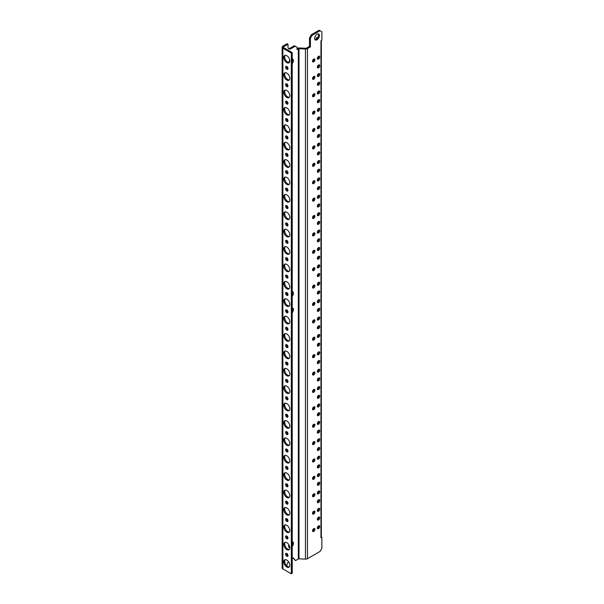 <?xml version="1.0" encoding="UTF-8"?>
<svg xmlns="http://www.w3.org/2000/svg" width="604" height="604" viewBox="0 0 604 604"><rect width="100%" height="100%" fill="white"/><g stroke="black" fill="none" stroke-linecap="round" stroke-linejoin="round"><path stroke-width="0.91" d="M320.06 30.721L319.154 30.2L311.324 34.722L309.512 37.856L310.418 38.377L312.223 35.243L320.06 30.721L321.864 31.763L321.864 40.257L320.958 40.778L320.958 536.654L321.864 537.183L320.958 537.703A1.276 0.74 0 0 0 321.336 537.183L321.336 40.566M292.864 557.907A4.689 2.703 -60 0 1 292.902 557.953L295.515 560.595L298.331 558.972A0.853 0.491 180 0 1 299.003 558.828L305.458 559.13A2.559 1.472 0 0 0 307.466 558.7L320.06 551.437L321.864 548.304L321.864 537.183M291.317 573.8L291.317 53.084L282.883 48.214A2.559 1.472 180 0 1 282.136 47.172L282.136 567.888A2.559 1.472 0 0 0 282.883 568.93L291.317 573.8L292.223 573.279L292.223 52.563L283.487 47.52A0.853 0.491 0 0 1 283.487 46.825L288.002 44.22L288.002 46.931A4.258 2.461 120 0 0 288.886 48.879A4.258 2.461 120 0 0 291.015 48.667L295.235 46.236L297.04 47.278L297.04 49.581L298.331 48.841A0.853 0.491 0 0 1 299.003 48.697L305.458 49A2.559 1.472 180 0 0 307.466 48.569L310.418 46.87L309.512 46.349L309.512 37.856M310.418 38.377L310.418 46.87M313.733 531.437A1.706 0.982 120 0 0 314.843 529.934A1.706 0.982 120 0 0 314.586 528.568A1.706 0.982 120 0 0 313.733 528.651A1.706 0.982 120 0 0 312.615 530.153A1.706 0.982 120 0 0 312.88 531.52A1.706 0.982 120 0 0 313.733 531.437M318.55 519.953A1.706 0.982 120 0 0 319.667 518.451A1.706 0.982 120 0 0 319.403 517.084A1.706 0.982 120 0 0 318.55 517.175A1.706 0.982 120 0 0 317.44 518.677A1.706 0.982 120 0 0 317.696 520.036A1.706 0.982 120 0 0 318.55 519.953M312.585 165.043A1.706 0.982 120 0 0 312.88 166.289A1.706 0.982 120 0 0 314.359 165.632A1.706 0.982 120 0 0 314.88 163.722A1.706 0.982 120 0 0 314.586 163.337A1.706 0.982 120 0 0 312.585 165.043M317.047 39.766A3.405 1.971 120 0 0 319.274 36.761A3.405 1.971 120 0 0 318.746 34.028A3.405 1.971 120 0 0 317.047 34.201A3.405 1.971 120 0 0 314.82 37.206A3.405 1.971 120 0 0 315.341 39.932A3.405 1.971 120 0 0 317.047 39.766M313.733 61.85A1.706 0.982 120 0 0 314.843 60.355A1.706 0.982 120 0 0 314.586 58.988A1.706 0.982 120 0 0 313.733 59.071A1.706 0.982 120 0 0 312.615 60.574A1.706 0.982 120 0 0 312.88 61.94A1.706 0.982 120 0 0 313.733 61.85M318.55 59.071A1.706 0.982 120 0 0 319.667 57.569A1.706 0.982 120 0 0 319.403 56.202A1.706 0.982 120 0 0 318.55 56.285A1.706 0.982 120 0 0 317.44 57.788A1.706 0.982 120 0 0 317.696 59.154A1.706 0.982 120 0 0 318.55 59.071M318.55 67.769A1.706 0.982 120 0 0 319.667 66.266A1.706 0.982 120 0 0 319.403 64.9A1.706 0.982 120 0 0 318.55 64.983A1.706 0.982 120 0 0 317.44 66.485A1.706 0.982 120 0 0 317.696 67.852A1.706 0.982 120 0 0 318.55 67.769M318.55 76.459A1.706 0.982 120 0 0 319.667 74.964A1.706 0.982 120 0 0 319.403 73.597A1.706 0.982 120 0 0 318.55 73.68A1.706 0.982 120 0 0 317.44 75.183A1.706 0.982 120 0 0 317.696 76.549A1.706 0.982 120 0 0 318.55 76.459M313.733 79.245A1.706 0.982 120 0 0 314.843 77.742A1.706 0.982 120 0 0 314.586 76.376A1.706 0.982 120 0 0 313.733 76.459A1.706 0.982 120 0 0 312.615 77.961A1.706 0.982 120 0 0 312.88 79.328A1.706 0.982 120 0 0 313.733 79.245M318.55 85.156A1.706 0.982 120 0 0 319.667 83.654A1.706 0.982 120 0 0 319.403 82.287A1.706 0.982 120 0 0 318.55 82.378A1.706 0.982 120 0 0 317.44 83.88A1.706 0.982 120 0 0 317.696 85.24A1.706 0.982 120 0 0 318.55 85.156M318.55 93.854A1.706 0.982 120 0 0 319.667 92.352A1.706 0.982 120 0 0 319.403 90.985A1.706 0.982 120 0 0 318.55 91.068A1.706 0.982 120 0 0 317.44 92.571A1.706 0.982 120 0 0 317.696 93.937A1.706 0.982 120 0 0 318.55 93.854M313.733 96.64A1.706 0.982 120 0 0 314.843 95.138A1.706 0.982 120 0 0 314.586 93.771A1.706 0.982 120 0 0 313.733 93.854A1.706 0.982 120 0 0 312.615 95.356A1.706 0.982 120 0 0 312.88 96.723A1.706 0.982 120 0 0 313.733 96.64M318.55 102.552A1.706 0.982 120 0 0 319.667 101.049A1.706 0.982 120 0 0 319.403 99.683A1.706 0.982 120 0 0 318.55 99.766A1.706 0.982 120 0 0 317.44 101.268A1.706 0.982 120 0 0 317.696 102.635A1.706 0.982 120 0 0 318.55 102.552M318.55 111.249A1.706 0.982 120 0 0 319.667 109.747A1.706 0.982 120 0 0 319.403 108.38A1.706 0.982 120 0 0 318.55 108.463A1.706 0.982 120 0 0 317.44 109.966A1.706 0.982 120 0 0 317.696 111.332A1.706 0.982 120 0 0 318.55 111.249M313.733 114.028A1.706 0.982 120 0 0 314.843 112.525A1.706 0.982 120 0 0 314.586 111.159A1.706 0.982 120 0 0 313.733 111.249A1.706 0.982 120 0 0 312.615 112.744A1.706 0.982 120 0 0 312.88 114.111A1.706 0.982 120 0 0 313.733 114.028M318.55 119.939A1.706 0.982 120 0 0 319.667 118.437A1.706 0.982 120 0 0 319.403 117.078A1.706 0.982 120 0 0 318.55 117.161A1.706 0.982 120 0 0 317.44 118.663A1.706 0.982 120 0 0 317.696 120.03A1.706 0.982 120 0 0 318.55 119.939M318.55 128.637A1.706 0.982 120 0 0 319.667 127.134A1.706 0.982 120 0 0 319.403 125.768A1.706 0.982 120 0 0 318.55 125.858A1.706 0.982 120 0 0 317.44 127.353A1.706 0.982 120 0 0 317.696 128.72A1.706 0.982 120 0 0 318.55 128.637M313.733 131.423A1.706 0.982 120 0 0 314.843 129.92A1.706 0.982 120 0 0 314.586 128.554A1.706 0.982 120 0 0 313.733 128.637A1.706 0.982 120 0 0 312.615 130.139A1.706 0.982 120 0 0 312.88 131.506A1.706 0.982 120 0 0 313.733 131.423M318.55 137.334A1.706 0.982 120 0 0 319.667 135.832A1.706 0.982 120 0 0 319.403 134.465A1.706 0.982 120 0 0 318.55 134.549A1.706 0.982 120 0 0 317.44 136.051A1.706 0.982 120 0 0 317.696 137.418A1.706 0.982 120 0 0 318.55 137.334M318.55 146.032A1.706 0.982 120 0 0 319.667 144.53A1.706 0.982 120 0 0 319.403 143.163A1.706 0.982 120 0 0 318.55 143.246A1.706 0.982 120 0 0 317.44 144.749A1.706 0.982 120 0 0 317.696 146.115A1.706 0.982 120 0 0 318.55 146.032M313.733 148.81A1.706 0.982 120 0 0 314.843 147.308A1.706 0.982 120 0 0 314.586 145.949A1.706 0.982 120 0 0 313.733 146.032A1.706 0.982 120 0 0 312.615 147.535A1.706 0.982 120 0 0 312.88 148.894A1.706 0.982 120 0 0 313.733 148.81M318.55 154.722A1.706 0.982 120 0 0 319.667 153.227A1.706 0.982 120 0 0 319.403 151.861A1.706 0.982 120 0 0 318.55 151.944A1.706 0.982 120 0 0 317.44 153.446A1.706 0.982 120 0 0 317.696 154.813A1.706 0.982 120 0 0 318.55 154.722M313.733 514.042A1.706 0.982 120 0 0 314.843 512.539A1.706 0.982 120 0 0 314.586 511.173A1.706 0.982 120 0 0 313.733 511.256A1.706 0.982 120 0 0 312.615 512.758A1.706 0.982 120 0 0 312.88 514.125A1.706 0.982 120 0 0 313.733 514.042M318.55 511.256A1.706 0.982 120 0 0 319.667 509.761A1.706 0.982 120 0 0 319.403 508.394A1.706 0.982 120 0 0 318.55 508.477A1.706 0.982 120 0 0 317.44 509.98A1.706 0.982 120 0 0 317.696 511.346A1.706 0.982 120 0 0 318.55 511.256M318.55 502.566A1.706 0.982 120 0 0 319.667 501.063A1.706 0.982 120 0 0 319.403 499.697A1.706 0.982 120 0 0 318.55 499.78A1.706 0.982 120 0 0 317.44 501.282A1.706 0.982 120 0 0 317.696 502.649A1.706 0.982 120 0 0 318.55 502.566M313.733 496.647A1.706 0.982 120 0 0 314.843 495.152A1.706 0.982 120 0 0 314.586 493.785A1.706 0.982 120 0 0 313.733 493.868A1.706 0.982 120 0 0 312.615 495.371A1.706 0.982 120 0 0 312.88 496.737A1.706 0.982 120 0 0 313.733 496.647M318.55 493.868A1.706 0.982 120 0 0 319.667 492.366A1.706 0.982 120 0 0 319.403 490.999A1.706 0.982 120 0 0 318.55 491.082A1.706 0.982 120 0 0 317.44 492.585A1.706 0.982 120 0 0 317.696 493.951A1.706 0.982 120 0 0 318.55 493.868M318.55 485.171A1.706 0.982 120 0 0 319.667 483.668A1.706 0.982 120 0 0 319.403 482.302A1.706 0.982 120 0 0 318.55 482.392A1.706 0.982 120 0 0 317.44 483.887A1.706 0.982 120 0 0 317.696 485.254A1.706 0.982 120 0 0 318.55 485.171M313.733 479.259A1.706 0.982 120 0 0 314.843 477.756A1.706 0.982 120 0 0 314.586 476.39A1.706 0.982 120 0 0 313.733 476.473A1.706 0.982 120 0 0 312.615 477.975A1.706 0.982 120 0 0 312.88 479.342A1.706 0.982 120 0 0 313.733 479.259M318.55 476.473A1.706 0.982 120 0 0 319.667 474.971A1.706 0.982 120 0 0 319.403 473.611A1.706 0.982 120 0 0 318.55 473.695A1.706 0.982 120 0 0 317.44 475.197A1.706 0.982 120 0 0 317.696 476.564A1.706 0.982 120 0 0 318.55 476.473M318.55 467.783A1.706 0.982 120 0 0 319.667 466.28A1.706 0.982 120 0 0 319.403 464.914A1.706 0.982 120 0 0 318.55 464.997A1.706 0.982 120 0 0 317.44 466.499A1.706 0.982 120 0 0 317.696 467.866A1.706 0.982 120 0 0 318.55 467.783M313.733 461.864A1.706 0.982 120 0 0 314.843 460.361A1.706 0.982 120 0 0 314.586 459.002A1.706 0.982 120 0 0 313.733 459.085A1.706 0.982 120 0 0 312.615 460.588A1.706 0.982 120 0 0 312.88 461.954A1.706 0.982 120 0 0 313.733 461.864M318.55 459.085A1.706 0.982 120 0 0 319.667 457.583A1.706 0.982 120 0 0 319.403 456.216A1.706 0.982 120 0 0 318.55 456.299A1.706 0.982 120 0 0 317.44 457.802A1.706 0.982 120 0 0 317.696 459.168A1.706 0.982 120 0 0 318.55 459.085M318.55 450.388A1.706 0.982 120 0 0 319.667 448.885A1.706 0.982 120 0 0 319.403 447.519A1.706 0.982 120 0 0 318.55 447.602A1.706 0.982 120 0 0 317.44 449.104A1.706 0.982 120 0 0 317.696 450.471A1.706 0.982 120 0 0 318.55 450.388M313.733 444.476A1.706 0.982 120 0 0 314.843 442.974A1.706 0.982 120 0 0 314.586 441.607A1.706 0.982 120 0 0 313.733 441.69A1.706 0.982 120 0 0 312.615 443.193A1.706 0.982 120 0 0 312.88 444.559A1.706 0.982 120 0 0 313.733 444.476M318.55 441.69A1.706 0.982 120 0 0 319.667 440.188A1.706 0.982 120 0 0 319.403 438.821A1.706 0.982 120 0 0 318.55 438.912A1.706 0.982 120 0 0 317.44 440.414A1.706 0.982 120 0 0 317.696 441.773A1.706 0.982 120 0 0 318.55 441.69M318.55 432.993A1.706 0.982 120 0 0 319.667 431.498A1.706 0.982 120 0 0 319.403 430.131A1.706 0.982 120 0 0 318.55 430.214A1.706 0.982 120 0 0 317.44 431.717A1.706 0.982 120 0 0 317.696 433.083A1.706 0.982 120 0 0 318.55 432.993M313.733 427.081A1.706 0.982 120 0 0 314.843 425.578A1.706 0.982 120 0 0 314.586 424.212A1.706 0.982 120 0 0 313.733 424.302A1.706 0.982 120 0 0 312.615 425.805A1.706 0.982 120 0 0 312.88 427.164A1.706 0.982 120 0 0 313.733 427.081M318.55 424.302A1.706 0.982 120 0 0 319.667 422.8A1.706 0.982 120 0 0 319.403 421.433A1.706 0.982 120 0 0 318.55 421.516A1.706 0.982 120 0 0 317.44 423.019A1.706 0.982 120 0 0 317.696 424.386A1.706 0.982 120 0 0 318.55 424.302M318.55 415.605A1.706 0.982 120 0 0 319.667 414.102A1.706 0.982 120 0 0 319.403 412.736A1.706 0.982 120 0 0 318.55 412.819A1.706 0.982 120 0 0 317.44 414.321A1.706 0.982 120 0 0 317.696 415.688A1.706 0.982 120 0 0 318.55 415.605M313.733 409.693A1.706 0.982 120 0 0 314.843 408.191A1.706 0.982 120 0 0 314.586 406.824A1.706 0.982 120 0 0 313.733 406.907A1.706 0.982 120 0 0 312.615 408.41A1.706 0.982 120 0 0 312.88 409.776A1.706 0.982 120 0 0 313.733 409.693M318.55 406.907A1.706 0.982 120 0 0 319.667 405.405A1.706 0.982 120 0 0 319.403 404.038A1.706 0.982 120 0 0 318.55 404.129A1.706 0.982 120 0 0 317.44 405.624A1.706 0.982 120 0 0 317.696 406.99A1.706 0.982 120 0 0 318.55 406.907M318.55 398.21A1.706 0.982 120 0 0 319.667 396.707A1.706 0.982 120 0 0 319.403 395.348A1.706 0.982 120 0 0 318.55 395.431A1.706 0.982 120 0 0 317.44 396.934A1.706 0.982 120 0 0 317.696 398.293A1.706 0.982 120 0 0 318.55 398.21M313.733 392.298A1.706 0.982 120 0 0 314.843 390.796A1.706 0.982 120 0 0 314.586 389.429A1.706 0.982 120 0 0 313.733 389.52A1.706 0.982 120 0 0 312.615 391.014A1.706 0.982 120 0 0 312.88 392.381A1.706 0.982 120 0 0 313.733 392.298M318.55 389.52A1.706 0.982 120 0 0 319.667 388.017A1.706 0.982 120 0 0 319.403 386.651A1.706 0.982 120 0 0 318.55 386.734A1.706 0.982 120 0 0 317.44 388.236A1.706 0.982 120 0 0 317.696 389.603A1.706 0.982 120 0 0 318.55 389.52M318.55 380.822A1.706 0.982 120 0 0 319.667 379.32A1.706 0.982 120 0 0 319.403 377.953A1.706 0.982 120 0 0 318.55 378.036A1.706 0.982 120 0 0 317.44 379.538A1.706 0.982 120 0 0 317.696 380.905A1.706 0.982 120 0 0 318.55 380.822M313.733 374.91A1.706 0.982 120 0 0 314.843 373.408A1.706 0.982 120 0 0 314.586 372.041A1.706 0.982 120 0 0 313.733 372.124A1.706 0.982 120 0 0 312.615 373.627A1.706 0.982 120 0 0 312.88 374.993A1.706 0.982 120 0 0 313.733 374.91M318.55 372.124A1.706 0.982 120 0 0 319.667 370.622A1.706 0.982 120 0 0 319.403 369.255A1.706 0.982 120 0 0 318.55 369.338A1.706 0.982 120 0 0 317.44 370.841A1.706 0.982 120 0 0 317.696 372.207A1.706 0.982 120 0 0 318.55 372.124M318.55 363.427A1.706 0.982 120 0 0 319.667 361.924A1.706 0.982 120 0 0 319.403 360.558A1.706 0.982 120 0 0 318.55 360.648A1.706 0.982 120 0 0 317.44 362.151A1.706 0.982 120 0 0 317.696 363.51A1.706 0.982 120 0 0 318.55 363.427M313.733 357.515A1.706 0.982 120 0 0 314.843 356.013A1.706 0.982 120 0 0 314.586 354.646A1.706 0.982 120 0 0 313.733 354.729A1.706 0.982 120 0 0 312.615 356.232A1.706 0.982 120 0 0 312.88 357.598A1.706 0.982 120 0 0 313.733 357.515M318.55 354.729A1.706 0.982 120 0 0 319.667 353.234A1.706 0.982 120 0 0 319.403 351.868A1.706 0.982 120 0 0 318.55 351.951A1.706 0.982 120 0 0 317.44 353.453A1.706 0.982 120 0 0 317.696 354.82A1.706 0.982 120 0 0 318.55 354.729M318.55 346.039A1.706 0.982 120 0 0 319.667 344.537A1.706 0.982 120 0 0 319.403 343.17A1.706 0.982 120 0 0 318.55 343.253A1.706 0.982 120 0 0 317.44 344.756A1.706 0.982 120 0 0 317.696 346.122A1.706 0.982 120 0 0 318.55 346.039M313.733 340.12A1.706 0.982 120 0 0 314.843 338.625A1.706 0.982 120 0 0 314.586 337.258A1.706 0.982 120 0 0 313.733 337.342A1.706 0.982 120 0 0 312.615 338.844A1.706 0.982 120 0 0 312.88 340.211A1.706 0.982 120 0 0 313.733 340.12M318.55 337.342A1.706 0.982 120 0 0 319.667 335.839A1.706 0.982 120 0 0 319.403 334.473A1.706 0.982 120 0 0 318.55 334.556A1.706 0.982 120 0 0 317.44 336.058A1.706 0.982 120 0 0 317.696 337.425A1.706 0.982 120 0 0 318.55 337.342M318.55 328.644A1.706 0.982 120 0 0 319.667 327.142A1.706 0.982 120 0 0 319.403 325.775A1.706 0.982 120 0 0 318.55 325.866A1.706 0.982 120 0 0 317.44 327.36A1.706 0.982 120 0 0 317.696 328.727A1.706 0.982 120 0 0 318.55 328.644M313.733 322.732A1.706 0.982 120 0 0 314.843 321.23A1.706 0.982 120 0 0 314.586 319.863A1.706 0.982 120 0 0 313.733 319.946A1.706 0.982 120 0 0 312.615 321.449A1.706 0.982 120 0 0 312.88 322.815A1.706 0.982 120 0 0 313.733 322.732M318.55 319.946A1.706 0.982 120 0 0 319.667 318.444A1.706 0.982 120 0 0 319.403 317.085A1.706 0.982 120 0 0 318.55 317.168A1.706 0.982 120 0 0 317.44 318.67A1.706 0.982 120 0 0 317.696 320.029A1.706 0.982 120 0 0 318.55 319.946M318.55 311.256A1.706 0.982 120 0 0 319.667 309.754A1.706 0.982 120 0 0 319.403 308.387A1.706 0.982 120 0 0 318.55 308.47A1.706 0.982 120 0 0 317.44 309.973A1.706 0.982 120 0 0 317.696 311.339A1.706 0.982 120 0 0 318.55 311.256M313.733 305.337A1.706 0.982 120 0 0 314.843 303.835A1.706 0.982 120 0 0 314.586 302.476A1.706 0.982 120 0 0 313.733 302.559A1.706 0.982 120 0 0 312.615 304.061A1.706 0.982 120 0 0 312.88 305.42A1.706 0.982 120 0 0 313.733 305.337M318.55 302.559A1.706 0.982 120 0 0 319.667 301.056A1.706 0.982 120 0 0 319.403 299.69A1.706 0.982 120 0 0 318.55 299.773A1.706 0.982 120 0 0 317.44 301.275A1.706 0.982 120 0 0 317.696 302.642A1.706 0.982 120 0 0 318.55 302.559M318.55 293.861A1.706 0.982 120 0 0 319.667 292.359A1.706 0.982 120 0 0 319.403 290.992A1.706 0.982 120 0 0 318.55 291.075A1.706 0.982 120 0 0 317.44 292.578A1.706 0.982 120 0 0 317.696 293.944A1.706 0.982 120 0 0 318.55 293.861M313.733 287.949A1.706 0.982 120 0 0 314.843 286.447A1.706 0.982 120 0 0 314.586 285.08A1.706 0.982 120 0 0 313.733 285.163A1.706 0.982 120 0 0 312.615 286.666A1.706 0.982 120 0 0 312.88 288.033A1.706 0.982 120 0 0 313.733 287.949M318.55 285.163A1.706 0.982 120 0 0 319.667 283.661A1.706 0.982 120 0 0 319.403 282.294A1.706 0.982 120 0 0 318.55 282.385A1.706 0.982 120 0 0 317.44 283.88A1.706 0.982 120 0 0 317.696 285.247A1.706 0.982 120 0 0 318.55 285.163M318.55 276.466A1.706 0.982 120 0 0 319.667 274.971A1.706 0.982 120 0 0 319.403 273.604A1.706 0.982 120 0 0 318.55 273.688A1.706 0.982 120 0 0 317.44 275.19A1.706 0.982 120 0 0 317.696 276.557A1.706 0.982 120 0 0 318.55 276.466M313.733 270.554A1.706 0.982 120 0 0 314.843 269.052A1.706 0.982 120 0 0 314.586 267.685A1.706 0.982 120 0 0 313.733 267.776A1.706 0.982 120 0 0 312.615 269.271A1.706 0.982 120 0 0 312.88 270.637A1.706 0.982 120 0 0 313.733 270.554M318.55 267.776A1.706 0.982 120 0 0 319.667 266.273A1.706 0.982 120 0 0 319.403 264.907A1.706 0.982 120 0 0 318.55 264.99A1.706 0.982 120 0 0 317.44 266.492A1.706 0.982 120 0 0 317.696 267.859A1.706 0.982 120 0 0 318.55 267.776M318.55 259.078A1.706 0.982 120 0 0 319.667 257.576A1.706 0.982 120 0 0 319.403 256.209A1.706 0.982 120 0 0 318.55 256.292A1.706 0.982 120 0 0 317.44 257.795A1.706 0.982 120 0 0 317.696 259.161A1.706 0.982 120 0 0 318.55 259.078M313.733 253.167A1.706 0.982 120 0 0 314.843 251.664A1.706 0.982 120 0 0 314.586 250.298A1.706 0.982 120 0 0 313.733 250.381A1.706 0.982 120 0 0 312.615 251.883A1.706 0.982 120 0 0 312.88 253.25A1.706 0.982 120 0 0 313.733 253.167M318.55 250.381A1.706 0.982 120 0 0 319.667 248.878A1.706 0.982 120 0 0 319.403 247.512A1.706 0.982 120 0 0 318.55 247.595A1.706 0.982 120 0 0 317.44 249.097A1.706 0.982 120 0 0 317.696 250.464A1.706 0.982 120 0 0 318.55 250.381M318.55 241.683A1.706 0.982 120 0 0 319.667 240.181A1.706 0.982 120 0 0 319.403 238.822A1.706 0.982 120 0 0 318.55 238.905A1.706 0.982 120 0 0 317.44 240.407A1.706 0.982 120 0 0 317.696 241.766A1.706 0.982 120 0 0 318.55 241.683M313.733 235.771A1.706 0.982 120 0 0 314.843 234.269A1.706 0.982 120 0 0 314.586 232.902A1.706 0.982 120 0 0 313.733 232.985A1.706 0.982 120 0 0 312.615 234.488A1.706 0.982 120 0 0 312.88 235.854A1.706 0.982 120 0 0 313.733 235.771M318.55 232.985A1.706 0.982 120 0 0 319.667 231.491A1.706 0.982 120 0 0 319.403 230.124A1.706 0.982 120 0 0 318.55 230.207A1.706 0.982 120 0 0 317.44 231.709A1.706 0.982 120 0 0 317.696 233.076A1.706 0.982 120 0 0 318.55 232.985M318.55 224.295A1.706 0.982 120 0 0 319.667 222.793A1.706 0.982 120 0 0 319.403 221.426A1.706 0.982 120 0 0 318.55 221.509A1.706 0.982 120 0 0 317.44 223.012A1.706 0.982 120 0 0 317.696 224.378A1.706 0.982 120 0 0 318.55 224.295M313.733 218.384A1.706 0.982 120 0 0 314.843 216.881A1.706 0.982 120 0 0 314.586 215.515A1.706 0.982 120 0 0 313.733 215.598A1.706 0.982 120 0 0 312.615 217.1A1.706 0.982 120 0 0 312.88 218.467A1.706 0.982 120 0 0 313.733 218.384M318.55 215.598A1.706 0.982 120 0 0 319.667 214.095A1.706 0.982 120 0 0 319.403 212.729A1.706 0.982 120 0 0 318.55 212.812A1.706 0.982 120 0 0 317.44 214.314A1.706 0.982 120 0 0 317.696 215.681A1.706 0.982 120 0 0 318.55 215.598M318.55 206.9A1.706 0.982 120 0 0 319.667 205.398A1.706 0.982 120 0 0 319.403 204.031A1.706 0.982 120 0 0 318.55 204.122A1.706 0.982 120 0 0 317.44 205.617A1.706 0.982 120 0 0 317.696 206.983A1.706 0.982 120 0 0 318.55 206.9M313.733 200.989A1.706 0.982 120 0 0 314.843 199.486A1.706 0.982 120 0 0 314.586 198.12A1.706 0.982 120 0 0 313.733 198.203A1.706 0.982 120 0 0 312.615 199.705A1.706 0.982 120 0 0 312.88 201.072A1.706 0.982 120 0 0 313.733 200.989M318.55 198.203A1.706 0.982 120 0 0 319.667 196.7A1.706 0.982 120 0 0 319.403 195.341A1.706 0.982 120 0 0 318.55 195.424A1.706 0.982 120 0 0 317.44 196.927A1.706 0.982 120 0 0 317.696 198.293A1.706 0.982 120 0 0 318.55 198.203M318.55 189.513A1.706 0.982 120 0 0 319.667 188.01A1.706 0.982 120 0 0 319.403 186.644A1.706 0.982 120 0 0 318.55 186.727A1.706 0.982 120 0 0 317.44 188.229A1.706 0.982 120 0 0 317.696 189.596A1.706 0.982 120 0 0 318.55 189.513M313.733 183.593A1.706 0.982 120 0 0 314.843 182.091A1.706 0.982 120 0 0 314.586 180.732A1.706 0.982 120 0 0 313.733 180.815A1.706 0.982 120 0 0 312.615 182.317A1.706 0.982 120 0 0 312.88 183.684A1.706 0.982 120 0 0 313.733 183.593M318.55 180.815A1.706 0.982 120 0 0 319.667 179.312A1.706 0.982 120 0 0 319.403 177.946A1.706 0.982 120 0 0 318.55 178.029A1.706 0.982 120 0 0 317.44 179.531A1.706 0.982 120 0 0 317.696 180.898A1.706 0.982 120 0 0 318.55 180.815M318.55 172.117A1.706 0.982 120 0 0 319.667 170.615A1.706 0.982 120 0 0 319.403 169.248A1.706 0.982 120 0 0 318.55 169.331A1.706 0.982 120 0 0 317.44 170.834A1.706 0.982 120 0 0 317.696 172.2A1.706 0.982 120 0 0 318.55 172.117M317.402 162.257A1.706 0.982 120 0 0 317.696 163.503A1.706 0.982 120 0 0 319.184 162.853A1.706 0.982 120 0 0 319.697 160.936A1.706 0.982 120 0 0 319.403 160.558A1.706 0.982 120 0 0 317.402 162.257M318.55 528.651A1.706 0.982 120 0 0 319.667 527.149A1.706 0.982 120 0 0 319.403 525.782A1.706 0.982 120 0 0 318.55 525.865A1.706 0.982 120 0 0 317.44 527.367A1.706 0.982 120 0 0 317.696 528.734A1.706 0.982 120 0 0 318.55 528.651M318.821 525.744A1.706 0.982 -60 0 1 317.644 528.13A1.706 0.982 -60 0 1 317.379 528.251M297.04 48.539L297.296 48.395A2.559 1.472 180 0 1 299.305 47.965L305.76 48.267A0.853 0.491 0 0 0 306.432 48.124L309.512 46.349M314.005 528.53A1.706 0.982 -60 0 1 312.827 530.908A1.706 0.982 -60 0 1 312.555 531.029M318.821 517.054A1.706 0.982 -60 0 1 317.644 519.432A1.706 0.982 -60 0 1 317.379 519.553M314.005 163.299A1.706 0.982 -60 0 1 312.555 165.806M318.233 33.877A3.405 1.971 -60 0 1 316.141 39.245A3.405 1.971 -60 0 1 314.948 39.57M314.005 58.95A1.706 0.982 -60 0 1 312.827 61.329A1.706 0.982 -60 0 1 312.555 61.449M318.821 56.164A1.706 0.982 -60 0 1 317.644 58.55A1.706 0.982 -60 0 1 317.379 58.671M318.821 64.862A1.706 0.982 -60 0 1 317.644 67.248A1.706 0.982 -60 0 1 317.379 67.369M318.821 73.56A1.706 0.982 -60 0 1 317.644 75.938A1.706 0.982 -60 0 1 317.379 76.059M314.005 76.338A1.706 0.982 -60 0 1 312.827 78.724A1.706 0.982 -60 0 1 312.555 78.845M318.821 82.257A1.706 0.982 -60 0 1 317.644 84.635A1.706 0.982 -60 0 1 317.379 84.756M318.821 90.947A1.706 0.982 -60 0 1 317.644 93.333A1.706 0.982 -60 0 1 317.379 93.454M314.005 93.733A1.706 0.982 -60 0 1 312.827 96.111A1.706 0.982 -60 0 1 312.555 96.232M318.821 99.645A1.706 0.982 -60 0 1 317.644 102.031A1.706 0.982 -60 0 1 317.379 102.152M318.821 108.343A1.706 0.982 -60 0 1 317.644 110.721A1.706 0.982 -60 0 1 317.379 110.842M314.005 111.128A1.706 0.982 -60 0 1 312.827 113.507A1.706 0.982 -60 0 1 312.555 113.627M318.821 117.04A1.706 0.982 -60 0 1 317.644 119.418A1.706 0.982 -60 0 1 317.379 119.539M318.821 125.738A1.706 0.982 -60 0 1 317.644 128.116A1.706 0.982 -60 0 1 317.379 128.237M314.005 128.516A1.706 0.982 -60 0 1 312.827 130.902A1.706 0.982 -60 0 1 312.555 131.023M318.821 134.428A1.706 0.982 -60 0 1 317.644 136.814A1.706 0.982 -60 0 1 317.379 136.934M318.821 143.125A1.706 0.982 -60 0 1 317.644 145.511A1.706 0.982 -60 0 1 317.379 145.632M314.005 145.911A1.706 0.982 -60 0 1 312.827 148.29A1.706 0.982 -60 0 1 312.555 148.41M318.821 151.823A1.706 0.982 -60 0 1 317.644 154.201A1.706 0.982 -60 0 1 317.379 154.322M314.005 511.135A1.706 0.982 -60 0 1 312.827 513.521A1.706 0.982 -60 0 1 312.555 513.642M318.821 508.357A1.706 0.982 -60 0 1 317.644 510.735A1.706 0.982 -60 0 1 317.379 510.856M318.821 499.659A1.706 0.982 -60 0 1 317.644 502.045A1.706 0.982 -60 0 1 317.379 502.166M314.005 493.747A1.706 0.982 -60 0 1 312.827 496.126A1.706 0.982 -60 0 1 312.555 496.246M318.821 490.961A1.706 0.982 -60 0 1 317.644 493.347A1.706 0.982 -60 0 1 317.379 493.468M318.821 482.271A1.706 0.982 -60 0 1 317.644 484.65A1.706 0.982 -60 0 1 317.379 484.77M314.005 476.352A1.706 0.982 -60 0 1 312.827 478.738A1.706 0.982 -60 0 1 312.555 478.859M318.821 473.574A1.706 0.982 -60 0 1 317.644 475.952A1.706 0.982 -60 0 1 317.379 476.073M318.821 464.876A1.706 0.982 -60 0 1 317.644 467.254A1.706 0.982 -60 0 1 317.379 467.375M314.005 458.964A1.706 0.982 -60 0 1 312.827 461.343A1.706 0.982 -60 0 1 312.555 461.464M318.821 456.179A1.706 0.982 -60 0 1 317.644 458.564A1.706 0.982 -60 0 1 317.379 458.685M318.821 447.481A1.706 0.982 -60 0 1 317.644 449.867A1.706 0.982 -60 0 1 317.379 449.988M314.005 441.569A1.706 0.982 -60 0 1 312.827 443.955A1.706 0.982 -60 0 1 312.555 444.076M318.821 438.791A1.706 0.982 -60 0 1 317.644 441.169A1.706 0.982 -60 0 1 317.379 441.29M318.821 430.093A1.706 0.982 -60 0 1 317.644 432.472A1.706 0.982 -60 0 1 317.379 432.592M314.005 424.182A1.706 0.982 -60 0 1 312.827 426.56A1.706 0.982 -60 0 1 312.555 426.681M318.821 421.396A1.706 0.982 -60 0 1 317.644 423.781A1.706 0.982 -60 0 1 317.379 423.902M318.821 412.698A1.706 0.982 -60 0 1 317.644 415.084A1.706 0.982 -60 0 1 317.379 415.205M314.005 406.786A1.706 0.982 -60 0 1 312.827 409.172A1.706 0.982 -60 0 1 312.555 409.293M318.821 404.008A1.706 0.982 -60 0 1 317.644 406.386A1.706 0.982 -60 0 1 317.379 406.507M318.821 395.31A1.706 0.982 -60 0 1 317.644 397.689A1.706 0.982 -60 0 1 317.379 397.809M314.005 389.399A1.706 0.982 -60 0 1 312.827 391.777A1.706 0.982 -60 0 1 312.555 391.898M318.821 386.613A1.706 0.982 -60 0 1 317.644 388.991A1.706 0.982 -60 0 1 317.379 389.112M318.821 377.915A1.706 0.982 -60 0 1 317.644 380.301A1.706 0.982 -60 0 1 317.379 380.422M314.005 372.004A1.706 0.982 -60 0 1 312.827 374.382A1.706 0.982 -60 0 1 312.555 374.503M318.821 369.218A1.706 0.982 -60 0 1 317.644 371.603A1.706 0.982 -60 0 1 317.379 371.724M318.821 360.528A1.706 0.982 -60 0 1 317.644 362.906A1.706 0.982 -60 0 1 317.379 363.027M314.005 354.608A1.706 0.982 -60 0 1 312.827 356.994A1.706 0.982 -60 0 1 312.555 357.115M318.821 351.83A1.706 0.982 -60 0 1 317.644 354.208A1.706 0.982 -60 0 1 317.379 354.329M318.821 343.132A1.706 0.982 -60 0 1 317.644 345.518A1.706 0.982 -60 0 1 317.379 345.639M314.005 337.221A1.706 0.982 -60 0 1 312.827 339.599A1.706 0.982 -60 0 1 312.555 339.72M318.821 334.435A1.706 0.982 -60 0 1 317.644 336.821A1.706 0.982 -60 0 1 317.379 336.941M318.821 325.745A1.706 0.982 -60 0 1 317.644 328.123A1.706 0.982 -60 0 1 317.379 328.244M314.005 319.826A1.706 0.982 -60 0 1 312.827 322.211A1.706 0.982 -60 0 1 312.555 322.332M318.821 317.047A1.706 0.982 -60 0 1 317.644 319.425A1.706 0.982 -60 0 1 317.379 319.546M318.821 308.35A1.706 0.982 -60 0 1 317.644 310.728A1.706 0.982 -60 0 1 317.379 310.849M314.005 302.438A1.706 0.982 -60 0 1 312.827 304.816A1.706 0.982 -60 0 1 312.555 304.937M318.821 299.652A1.706 0.982 -60 0 1 317.644 302.038A1.706 0.982 -60 0 1 317.379 302.159M318.821 290.954A1.706 0.982 -60 0 1 317.644 293.34A1.706 0.982 -60 0 1 317.379 293.461M314.005 285.043A1.706 0.982 -60 0 1 312.827 287.428A1.706 0.982 -60 0 1 312.555 287.549M318.821 282.264A1.706 0.982 -60 0 1 317.644 284.643A1.706 0.982 -60 0 1 317.379 284.763M318.821 273.567A1.706 0.982 -60 0 1 317.644 275.945A1.706 0.982 -60 0 1 317.379 276.066M314.005 267.655A1.706 0.982 -60 0 1 312.827 270.033A1.706 0.982 -60 0 1 312.555 270.154M318.821 264.869A1.706 0.982 -60 0 1 317.644 267.255A1.706 0.982 -60 0 1 317.379 267.368M318.821 256.172A1.706 0.982 -60 0 1 317.644 258.557A1.706 0.982 -60 0 1 317.379 258.678M314.005 250.26A1.706 0.982 -60 0 1 312.827 252.646A1.706 0.982 -60 0 1 312.555 252.759M318.821 247.481A1.706 0.982 -60 0 1 317.644 249.86A1.706 0.982 -60 0 1 317.379 249.981M318.821 238.784A1.706 0.982 -60 0 1 317.644 241.162A1.706 0.982 -60 0 1 317.379 241.283M314.005 232.872A1.706 0.982 -60 0 1 312.827 235.25A1.706 0.982 -60 0 1 312.555 235.371M318.821 230.086A1.706 0.982 -60 0 1 317.644 232.464A1.706 0.982 -60 0 1 317.379 232.585M318.821 221.389A1.706 0.982 -60 0 1 317.644 223.774A1.706 0.982 -60 0 1 317.379 223.895M314.005 215.477A1.706 0.982 -60 0 1 312.827 217.855A1.706 0.982 -60 0 1 312.555 217.976M318.821 212.691A1.706 0.982 -60 0 1 317.644 215.077A1.706 0.982 -60 0 1 317.379 215.198M318.821 204.001A1.706 0.982 -60 0 1 317.644 206.379A1.706 0.982 -60 0 1 317.379 206.5M314.005 198.082A1.706 0.982 -60 0 1 312.827 200.468A1.706 0.982 -60 0 1 312.555 200.588M318.821 195.303A1.706 0.982 -60 0 1 317.644 197.682A1.706 0.982 -60 0 1 317.379 197.802M318.821 186.606A1.706 0.982 -60 0 1 317.644 188.984A1.706 0.982 -60 0 1 317.379 189.105M314.005 180.694A1.706 0.982 -60 0 1 312.827 183.072A1.706 0.982 -60 0 1 312.555 183.193M318.821 177.908A1.706 0.982 -60 0 1 317.644 180.294A1.706 0.982 -60 0 1 317.379 180.415M318.821 169.211A1.706 0.982 -60 0 1 317.644 171.596A1.706 0.982 -60 0 1 317.379 171.717M318.821 160.521A1.706 0.982 -60 0 1 317.379 163.02M288.486 48.539A4.258 2.461 -60 0 0 290.116 48.146L294.329 45.715L295.235 46.236M288.002 44.22L287.104 43.699L282.883 46.13A2.559 1.472 180 0 0 282.136 47.172M292.223 58.875A3.405 1.971 -60 0 1 292.223 61.563M292.223 310.607A3.405 1.971 120 0 0 292.223 307.927M292.223 294.261A3.405 1.971 120 0 0 292.223 291.581M292.223 541.675A3.405 1.971 -60 0 1 292.223 544.355M289.761 547.194A3.405 1.971 -60 0 1 288.923 547.345M292.223 546.469A3.405 1.971 120 0 0 292.721 541.803A3.405 1.971 120 0 0 292.223 541.652M288.848 544.785A3.405 1.971 120 0 0 289.308 547.707A3.405 1.971 120 0 0 289.814 547.866M295.515 560.595L293.808 558.481A4.689 2.703 120 0 0 293.355 558.088A4.689 2.703 120 0 0 292.223 557.892M288.342 561.441A4.689 2.703 120 0 0 288.221 561.705L286.59 565.608M292.223 63.669A3.405 1.971 120 0 0 292.721 59.011A3.405 1.971 120 0 0 292.223 58.852M289.769 60.294A3.405 1.971 120 0 0 288.704 62.514M292.223 312.721A3.405 1.971 120 0 0 292.721 308.063A3.405 1.971 120 0 0 292.223 307.904M292.223 296.375A3.405 1.971 120 0 0 292.721 291.709A3.405 1.971 120 0 0 292.223 291.558M317.621 37.81L317.077 37.493L316.171 38.014L316.171 39.23M317.047 38.52L316.171 38.014M288.002 555.537A1.706 0.982 -120 0 0 287.262 553.823A1.706 0.982 -120 0 0 285.949 553.37A1.706 0.982 -120 0 0 285.594 554.147A1.706 0.982 -120 0 0 286.341 555.861A1.706 0.982 -120 0 0 287.655 556.322A1.706 0.982 -120 0 0 288.002 555.537M289.814 547.888A4.258 2.461 -120 0 0 287.957 543.6A4.258 2.461 -120 0 0 284.673 542.46A4.258 2.461 -120 0 0 283.789 544.408A4.258 2.461 -120 0 0 285.647 548.696A4.258 2.461 -120 0 0 288.931 549.836A4.258 2.461 -120 0 0 289.814 547.888M288.002 538.149A1.706 0.982 -120 0 0 287.262 536.435A1.706 0.982 -120 0 0 285.949 535.975A1.706 0.982 -120 0 0 285.594 536.752A1.706 0.982 -120 0 0 286.341 538.474A1.706 0.982 -120 0 0 287.655 538.927A1.706 0.982 -120 0 0 288.002 538.149M289.814 60.913A4.258 2.461 -120 0 0 287.957 56.625A4.258 2.461 -120 0 0 284.673 55.485A4.258 2.461 -120 0 0 283.789 57.433A4.258 2.461 -120 0 0 285.647 61.721A4.258 2.461 -120 0 0 288.931 62.861A4.258 2.461 -120 0 0 289.814 60.913M288.002 172.918A1.706 0.982 -120 0 0 287.262 171.204A1.706 0.982 -120 0 0 285.949 170.743A1.706 0.982 -120 0 0 285.594 171.528A1.706 0.982 -120 0 0 286.341 173.242A1.706 0.982 -120 0 0 287.655 173.695A1.706 0.982 -120 0 0 288.002 172.918M289.814 165.262A4.258 2.461 -120 0 0 287.957 160.981A4.258 2.461 -120 0 0 284.673 159.833A4.258 2.461 -120 0 0 283.789 161.789A4.258 2.461 -120 0 0 285.647 166.077A4.258 2.461 -120 0 0 288.931 167.217A4.258 2.461 -120 0 0 289.814 165.262M288.002 155.522A1.706 0.982 -120 0 0 287.262 153.809A1.706 0.982 -120 0 0 285.949 153.356A1.706 0.982 -120 0 0 285.594 154.133A1.706 0.982 -120 0 0 286.341 155.847A1.706 0.982 -120 0 0 287.655 156.308A1.706 0.982 -120 0 0 288.002 155.522M289.814 147.874A4.258 2.461 -120 0 0 287.957 143.586A4.258 2.461 -120 0 0 284.673 142.446A4.258 2.461 -120 0 0 283.789 144.394A4.258 2.461 -120 0 0 285.647 148.682A4.258 2.461 -120 0 0 288.931 149.822A4.258 2.461 -120 0 0 289.814 147.874M288.002 138.135A1.706 0.982 -120 0 0 287.262 136.421A1.706 0.982 -120 0 0 285.949 135.96A1.706 0.982 -120 0 0 285.594 136.746A1.706 0.982 -120 0 0 286.341 138.459A1.706 0.982 -120 0 0 287.655 138.912A1.706 0.982 -120 0 0 288.002 138.135M289.814 130.479A4.258 2.461 -120 0 0 287.957 126.191A4.258 2.461 -120 0 0 284.673 125.051A4.258 2.461 -120 0 0 283.789 127.006A4.258 2.461 -120 0 0 285.647 131.287A4.258 2.461 -120 0 0 288.931 132.435A4.258 2.461 -120 0 0 289.814 130.479M288.002 120.74A1.706 0.982 -120 0 0 287.262 119.026A1.706 0.982 -120 0 0 285.949 118.573A1.706 0.982 -120 0 0 285.594 119.35A1.706 0.982 -120 0 0 286.341 121.064A1.706 0.982 -120 0 0 287.655 121.525A1.706 0.982 -120 0 0 288.002 120.74M289.814 113.091A4.258 2.461 -120 0 0 287.957 108.803A4.258 2.461 -120 0 0 284.673 107.663A4.258 2.461 -120 0 0 283.789 109.611A4.258 2.461 -120 0 0 285.647 113.899A4.258 2.461 -120 0 0 288.931 115.039A4.258 2.461 -120 0 0 289.814 113.091M288.002 103.352A1.706 0.982 -120 0 0 287.262 101.638A1.706 0.982 -120 0 0 285.949 101.178A1.706 0.982 -120 0 0 285.594 101.955A1.706 0.982 -120 0 0 286.341 103.677A1.706 0.982 -120 0 0 287.655 104.13A1.706 0.982 -120 0 0 288.002 103.352M289.814 95.696A4.258 2.461 -120 0 0 287.957 91.408A4.258 2.461 -120 0 0 284.673 90.268A4.258 2.461 -120 0 0 283.789 92.216A4.258 2.461 -120 0 0 285.647 96.504A4.258 2.461 -120 0 0 288.931 97.644A4.258 2.461 -120 0 0 289.814 95.696M288.002 85.957A1.706 0.982 -120 0 0 287.262 84.243A1.706 0.982 -120 0 0 285.949 83.79A1.706 0.982 -120 0 0 285.594 84.568A1.706 0.982 -120 0 0 286.341 86.281A1.706 0.982 -120 0 0 287.655 86.734A1.706 0.982 -120 0 0 288.002 85.957M289.814 78.309A4.258 2.461 -120 0 0 287.957 74.02A4.258 2.461 -120 0 0 284.673 72.88A4.258 2.461 -120 0 0 283.789 74.828A4.258 2.461 -120 0 0 285.647 79.116A4.258 2.461 -120 0 0 288.931 80.257A4.258 2.461 -120 0 0 289.814 78.309M288.002 68.569A1.706 0.982 -120 0 0 287.262 66.848A1.706 0.982 -120 0 0 285.949 66.395A1.706 0.982 -120 0 0 285.594 67.172A1.706 0.982 -120 0 0 286.341 68.886A1.706 0.982 -120 0 0 287.655 69.347A1.706 0.982 -120 0 0 288.002 68.569M288.002 190.313A1.706 0.982 -120 0 0 287.262 188.591A1.706 0.982 -120 0 0 285.949 188.138A1.706 0.982 -120 0 0 285.594 188.916A1.706 0.982 -120 0 0 286.341 190.63A1.706 0.982 -120 0 0 287.655 191.09A1.706 0.982 -120 0 0 288.002 190.313M289.814 200.052A4.258 2.461 -120 0 0 287.957 195.764A4.258 2.461 -120 0 0 284.673 194.624A4.258 2.461 -120 0 0 283.789 196.572A4.258 2.461 -120 0 0 285.647 200.86A4.258 2.461 -120 0 0 288.931 202A4.258 2.461 -120 0 0 289.814 200.052M288.002 207.701A1.706 0.982 -120 0 0 287.262 205.987A1.706 0.982 -120 0 0 285.949 205.526A1.706 0.982 -120 0 0 285.594 206.311A1.706 0.982 -120 0 0 286.341 208.025A1.706 0.982 -120 0 0 287.655 208.478A1.706 0.982 -120 0 0 288.002 207.701M289.814 217.44A4.258 2.461 -120 0 0 287.957 213.152A4.258 2.461 -120 0 0 284.673 212.012A4.258 2.461 -120 0 0 283.789 213.959A4.258 2.461 -120 0 0 285.647 218.248A4.258 2.461 -120 0 0 288.931 219.388A4.258 2.461 -120 0 0 289.814 217.44M288.002 225.096A1.706 0.982 -120 0 0 287.262 223.382A1.706 0.982 -120 0 0 285.949 222.921A1.706 0.982 -120 0 0 285.594 223.699A1.706 0.982 -120 0 0 286.341 225.413A1.706 0.982 -120 0 0 287.655 225.873A1.706 0.982 -120 0 0 288.002 225.096M289.814 234.835A4.258 2.461 -120 0 0 287.957 230.547A4.258 2.461 -120 0 0 284.673 229.407A4.258 2.461 -120 0 0 283.789 231.355A4.258 2.461 -120 0 0 285.647 235.643A4.258 2.461 -120 0 0 288.931 236.783A4.258 2.461 -120 0 0 289.814 234.835M288.002 242.483A1.706 0.982 -120 0 0 287.262 240.769A1.706 0.982 -120 0 0 285.949 240.317A1.706 0.982 -120 0 0 285.594 241.094A1.706 0.982 -120 0 0 286.341 242.808A1.706 0.982 -120 0 0 287.655 243.269A1.706 0.982 -120 0 0 288.002 242.483M289.814 252.223A4.258 2.461 -120 0 0 287.957 247.934A4.258 2.461 -120 0 0 284.673 246.794A4.258 2.461 -120 0 0 283.789 248.742A4.258 2.461 -120 0 0 285.647 253.031A4.258 2.461 -120 0 0 288.931 254.171A4.258 2.461 -120 0 0 289.814 252.223M288.002 259.879A1.706 0.982 -120 0 0 287.262 258.165A1.706 0.982 -120 0 0 285.949 257.704A1.706 0.982 -120 0 0 285.594 258.482A1.706 0.982 -120 0 0 286.341 260.203A1.706 0.982 -120 0 0 287.655 260.656A1.706 0.982 -120 0 0 288.002 259.879M289.814 269.618A4.258 2.461 -120 0 0 287.957 265.33A4.258 2.461 -120 0 0 284.673 264.19A4.258 2.461 -120 0 0 283.789 266.137A4.258 2.461 -120 0 0 285.647 270.426A4.258 2.461 -120 0 0 288.931 271.566A4.258 2.461 -120 0 0 289.814 269.618M288.002 277.266A1.706 0.982 -120 0 0 287.262 275.552A1.706 0.982 -120 0 0 285.949 275.099A1.706 0.982 -120 0 0 285.594 275.877A1.706 0.982 -120 0 0 286.341 277.591A1.706 0.982 -120 0 0 287.655 278.051A1.706 0.982 -120 0 0 288.002 277.266M289.814 287.006A4.258 2.461 -120 0 0 287.957 282.717A4.258 2.461 -120 0 0 284.673 281.577A4.258 2.461 -120 0 0 283.789 283.533A4.258 2.461 -120 0 0 285.647 287.814A4.258 2.461 -120 0 0 288.931 288.961A4.258 2.461 -120 0 0 289.814 287.006M288.002 294.661A1.706 0.982 -120 0 0 287.262 292.948A1.706 0.982 -120 0 0 285.949 292.487A1.706 0.982 -120 0 0 285.594 293.272A1.706 0.982 -120 0 0 286.341 294.986A1.706 0.982 -120 0 0 287.655 295.439A1.706 0.982 -120 0 0 288.002 294.661M289.814 304.401A4.258 2.461 -120 0 0 287.957 300.113A4.258 2.461 -120 0 0 284.673 298.972A4.258 2.461 -120 0 0 283.789 300.92A4.258 2.461 -120 0 0 285.647 305.209A4.258 2.461 -120 0 0 288.931 306.349A4.258 2.461 -120 0 0 289.814 304.401M288.002 312.049A1.706 0.982 -120 0 0 287.262 310.335A1.706 0.982 -120 0 0 285.949 309.882A1.706 0.982 -120 0 0 285.594 310.66A1.706 0.982 -120 0 0 286.341 312.374A1.706 0.982 -120 0 0 287.655 312.834A1.706 0.982 -120 0 0 288.002 312.049M289.814 321.789A4.258 2.461 -120 0 0 287.957 317.508A4.258 2.461 -120 0 0 284.673 316.36A4.258 2.461 -120 0 0 283.789 318.316A4.258 2.461 -120 0 0 285.647 322.604A4.258 2.461 -120 0 0 288.931 323.744A4.258 2.461 -120 0 0 289.814 321.789M288.002 329.444A1.706 0.982 -120 0 0 287.262 327.73A1.706 0.982 -120 0 0 285.949 327.27A1.706 0.982 -120 0 0 285.594 328.055A1.706 0.982 -120 0 0 286.341 329.769A1.706 0.982 -120 0 0 287.655 330.222A1.706 0.982 -120 0 0 288.002 329.444M289.814 339.184A4.258 2.461 -120 0 0 287.957 334.895A4.258 2.461 -120 0 0 284.673 333.755A4.258 2.461 -120 0 0 283.789 335.703A4.258 2.461 -120 0 0 285.647 339.992A4.258 2.461 -120 0 0 288.931 341.132A4.258 2.461 -120 0 0 289.814 339.184M288.002 346.839A1.706 0.982 -120 0 0 287.262 345.118A1.706 0.982 -120 0 0 285.949 344.665A1.706 0.982 -120 0 0 285.594 345.443A1.706 0.982 -120 0 0 286.341 347.157A1.706 0.982 -120 0 0 287.655 347.617A1.706 0.982 -120 0 0 288.002 346.839M289.814 356.579A4.258 2.461 -120 0 0 287.957 352.291A4.258 2.461 -120 0 0 284.673 351.151A4.258 2.461 -120 0 0 283.789 353.098A4.258 2.461 -120 0 0 285.647 357.387A4.258 2.461 -120 0 0 288.931 358.527A4.258 2.461 -120 0 0 289.814 356.579M288.002 364.227A1.706 0.982 -120 0 0 287.262 362.513A1.706 0.982 -120 0 0 285.949 362.06A1.706 0.982 -120 0 0 285.594 362.838A1.706 0.982 -120 0 0 286.341 364.552A1.706 0.982 -120 0 0 287.655 365.005A1.706 0.982 -120 0 0 288.002 364.227M289.814 373.967A4.258 2.461 -120 0 0 287.957 369.678A4.258 2.461 -120 0 0 284.673 368.538A4.258 2.461 -120 0 0 283.789 370.486A4.258 2.461 -120 0 0 285.647 374.774A4.258 2.461 -120 0 0 288.931 375.914A4.258 2.461 -120 0 0 289.814 373.967M288.002 381.622A1.706 0.982 -120 0 0 287.262 379.908A1.706 0.982 -120 0 0 285.949 379.448A1.706 0.982 -120 0 0 285.594 380.226A1.706 0.982 -120 0 0 286.341 381.947A1.706 0.982 -120 0 0 287.655 382.4A1.706 0.982 -120 0 0 288.002 381.622M289.814 391.362A4.258 2.461 -120 0 0 287.957 387.073A4.258 2.461 -120 0 0 284.673 385.933A4.258 2.461 -120 0 0 283.789 387.881A4.258 2.461 -120 0 0 285.647 392.17A4.258 2.461 -120 0 0 288.931 393.31A4.258 2.461 -120 0 0 289.814 391.362M288.002 399.01A1.706 0.982 -120 0 0 287.262 397.296A1.706 0.982 -120 0 0 285.949 396.843A1.706 0.982 -120 0 0 285.594 397.621A1.706 0.982 -120 0 0 286.341 399.335A1.706 0.982 -120 0 0 287.655 399.795A1.706 0.982 -120 0 0 288.002 399.01M289.814 408.749A4.258 2.461 -120 0 0 287.957 404.461A4.258 2.461 -120 0 0 284.673 403.321A4.258 2.461 -120 0 0 283.789 405.276A4.258 2.461 -120 0 0 285.647 409.557A4.258 2.461 -120 0 0 288.931 410.705A4.258 2.461 -120 0 0 289.814 408.749M288.002 416.405A1.706 0.982 -120 0 0 287.262 414.691A1.706 0.982 -120 0 0 285.949 414.231A1.706 0.982 -120 0 0 285.594 415.016A1.706 0.982 -120 0 0 286.341 416.73A1.706 0.982 -120 0 0 287.655 417.183A1.706 0.982 -120 0 0 288.002 416.405M289.814 426.145A4.258 2.461 -120 0 0 287.957 421.856A4.258 2.461 -120 0 0 284.673 420.716A4.258 2.461 -120 0 0 283.789 422.664A4.258 2.461 -120 0 0 285.647 426.952A4.258 2.461 -120 0 0 288.931 428.093A4.258 2.461 -120 0 0 289.814 426.145M288.002 433.793A1.706 0.982 -120 0 0 287.262 432.079A1.706 0.982 -120 0 0 285.949 431.626A1.706 0.982 -120 0 0 285.594 432.404A1.706 0.982 -120 0 0 286.341 434.117A1.706 0.982 -120 0 0 287.655 434.578A1.706 0.982 -120 0 0 288.002 433.793M289.814 443.532A4.258 2.461 -120 0 0 287.957 439.251A4.258 2.461 -120 0 0 284.673 438.104A4.258 2.461 -120 0 0 283.789 440.059A4.258 2.461 -120 0 0 285.647 444.34A4.258 2.461 -120 0 0 288.931 445.488A4.258 2.461 -120 0 0 289.814 443.532M288.002 451.188A1.706 0.982 -120 0 0 287.262 449.474A1.706 0.982 -120 0 0 285.949 449.014A1.706 0.982 -120 0 0 285.594 449.799A1.706 0.982 -120 0 0 286.341 451.513A1.706 0.982 -120 0 0 287.655 451.966A1.706 0.982 -120 0 0 288.002 451.188M289.814 460.928A4.258 2.461 -120 0 0 287.957 456.639A4.258 2.461 -120 0 0 284.673 455.499A4.258 2.461 -120 0 0 283.789 457.447A4.258 2.461 -120 0 0 285.647 461.735A4.258 2.461 -120 0 0 288.931 462.875A4.258 2.461 -120 0 0 289.814 460.928M288.002 468.576A1.706 0.982 -120 0 0 287.262 466.862A1.706 0.982 -120 0 0 285.949 466.409A1.706 0.982 -120 0 0 285.594 467.186A1.706 0.982 -120 0 0 286.341 468.9A1.706 0.982 -120 0 0 287.655 469.361A1.706 0.982 -120 0 0 288.002 468.576M289.814 478.315A4.258 2.461 -120 0 0 287.957 474.034A4.258 2.461 -120 0 0 284.673 472.887A4.258 2.461 -120 0 0 283.789 474.842A4.258 2.461 -120 0 0 285.647 479.131A4.258 2.461 -120 0 0 288.931 480.271A4.258 2.461 -120 0 0 289.814 478.315M288.002 485.971A1.706 0.982 -120 0 0 287.262 484.257A1.706 0.982 -120 0 0 285.949 483.796A1.706 0.982 -120 0 0 285.594 484.582A1.706 0.982 -120 0 0 286.341 486.296A1.706 0.982 -120 0 0 287.655 486.749A1.706 0.982 -120 0 0 288.002 485.971M289.814 495.71A4.258 2.461 -120 0 0 287.957 491.422A4.258 2.461 -120 0 0 284.673 490.282A4.258 2.461 -120 0 0 283.789 492.23A4.258 2.461 -120 0 0 285.647 496.518A4.258 2.461 -120 0 0 288.931 497.658A4.258 2.461 -120 0 0 289.814 495.71M288.002 503.366A1.706 0.982 -120 0 0 287.262 501.645A1.706 0.982 -120 0 0 285.949 501.192A1.706 0.982 -120 0 0 285.594 501.969A1.706 0.982 -120 0 0 286.341 503.683A1.706 0.982 -120 0 0 287.655 504.144A1.706 0.982 -120 0 0 288.002 503.366M289.814 513.106A4.258 2.461 -120 0 0 287.957 508.817A4.258 2.461 -120 0 0 284.673 507.677A4.258 2.461 -120 0 0 283.789 509.625A4.258 2.461 -120 0 0 285.647 513.913A4.258 2.461 -120 0 0 288.931 515.053A4.258 2.461 -120 0 0 289.814 513.106M288.002 520.754A1.706 0.982 -120 0 0 287.262 519.04A1.706 0.982 -120 0 0 285.949 518.587A1.706 0.982 -120 0 0 285.594 519.365A1.706 0.982 -120 0 0 286.341 521.078A1.706 0.982 -120 0 0 287.655 521.531A1.706 0.982 -120 0 0 288.002 520.754M289.814 530.493A4.258 2.461 -120 0 0 287.957 526.205A4.258 2.461 -120 0 0 284.673 525.065A4.258 2.461 -120 0 0 283.789 527.013A4.258 2.461 -120 0 0 285.647 531.301A4.258 2.461 -120 0 0 288.931 532.441A4.258 2.461 -120 0 0 289.814 530.493M283.812 178.761A4.258 2.461 -120 0 0 285.481 183.276A4.258 2.461 -120 0 0 288.931 184.605A4.258 2.461 -120 0 0 289.792 182.212A4.258 2.461 -120 0 0 287.776 178.195A4.258 2.461 -120 0 0 284.673 177.229A4.258 2.461 -120 0 0 283.812 178.761M289.814 565.276A4.258 2.461 -120 0 0 287.957 560.988A4.258 2.461 -120 0 0 284.673 559.848A4.258 2.461 -120 0 0 283.789 561.803A4.258 2.461 -120 0 0 285.647 566.084A4.258 2.461 -120 0 0 288.931 567.231A4.258 2.461 -120 0 0 289.814 565.276M289.331 566.884A4.258 2.461 60 0 1 286.258 565.238A4.258 2.461 60 0 1 284.695 561.275A4.258 2.461 60 0 1 285.171 559.674M287.972 555.831A1.706 0.982 60 0 1 286.5 553.626A1.706 0.982 60 0 1 286.53 553.332M289.331 549.489A4.258 2.461 60 0 1 286.258 547.843A4.258 2.461 60 0 1 284.695 543.887A4.258 2.461 60 0 1 285.171 542.279M287.972 538.443A1.706 0.982 60 0 1 286.5 536.231A1.706 0.982 60 0 1 286.53 535.937M289.331 62.522A4.258 2.461 60 0 1 286.258 60.876A4.258 2.461 60 0 1 284.695 56.912A4.258 2.461 60 0 1 285.171 55.311M287.972 173.212A1.706 0.982 60 0 1 286.5 171.007A1.706 0.982 60 0 1 286.53 170.713M289.331 166.87A4.258 2.461 60 0 1 286.258 165.224A4.258 2.461 60 0 1 284.695 161.268A4.258 2.461 60 0 1 285.171 159.66M287.972 155.817A1.706 0.982 60 0 1 286.5 153.612A1.706 0.982 60 0 1 286.53 153.318M289.331 149.475A4.258 2.461 60 0 1 286.258 147.829A4.258 2.461 60 0 1 284.695 143.873A4.258 2.461 60 0 1 285.171 142.265M287.972 138.429A1.706 0.982 60 0 1 286.5 136.217A1.706 0.982 60 0 1 286.53 135.923M289.331 132.087A4.258 2.461 60 0 1 286.258 130.441A4.258 2.461 60 0 1 284.695 126.478A4.258 2.461 60 0 1 285.171 124.877M287.972 121.034A1.706 0.982 60 0 1 286.5 118.829A1.706 0.982 60 0 1 286.53 118.535M289.331 114.692A4.258 2.461 60 0 1 286.258 113.046A4.258 2.461 60 0 1 284.695 109.09A4.258 2.461 60 0 1 285.171 107.482M287.972 103.646A1.706 0.982 60 0 1 286.5 101.434A1.706 0.982 60 0 1 286.53 101.14M289.331 97.304A4.258 2.461 60 0 1 286.258 95.659A4.258 2.461 60 0 1 284.695 91.695A4.258 2.461 60 0 1 285.171 90.094M287.972 86.251A1.706 0.982 60 0 1 286.5 84.047A1.706 0.982 60 0 1 286.53 83.752M289.331 79.909A4.258 2.461 60 0 1 286.258 78.263A4.258 2.461 60 0 1 284.695 74.307A4.258 2.461 60 0 1 285.171 72.699M287.972 68.864A1.706 0.982 60 0 1 286.5 66.651A1.706 0.982 60 0 1 286.53 66.357M287.972 190.607A1.706 0.982 60 0 1 286.5 188.395A1.706 0.982 60 0 1 286.53 188.101M289.331 201.653A4.258 2.461 60 0 1 286.258 200.007A4.258 2.461 60 0 1 284.695 196.051A4.258 2.461 60 0 1 285.171 194.443M287.972 207.995A1.706 0.982 60 0 1 286.5 205.79A1.706 0.982 60 0 1 286.53 205.496M289.331 219.048A4.258 2.461 60 0 1 286.258 217.402A4.258 2.461 60 0 1 284.695 213.439A4.258 2.461 60 0 1 285.171 211.838M287.972 225.39A1.706 0.982 60 0 1 286.5 223.178A1.706 0.982 60 0 1 286.53 222.884M289.331 236.436A4.258 2.461 60 0 1 286.258 234.79A4.258 2.461 60 0 1 284.695 230.834A4.258 2.461 60 0 1 285.171 229.226M287.972 242.778A1.706 0.982 60 0 1 286.5 240.573A1.706 0.982 60 0 1 286.53 240.279M289.331 253.831A4.258 2.461 60 0 1 286.258 252.185A4.258 2.461 60 0 1 284.695 248.221A4.258 2.461 60 0 1 285.171 246.621M287.972 260.173A1.706 0.982 60 0 1 286.5 257.961A1.706 0.982 60 0 1 286.53 257.666M289.331 271.219A4.258 2.461 60 0 1 286.258 269.573A4.258 2.461 60 0 1 284.695 265.617A4.258 2.461 60 0 1 285.171 264.008M287.972 277.561A1.706 0.982 60 0 1 286.5 275.356A1.706 0.982 60 0 1 286.53 275.062M289.331 288.614A4.258 2.461 60 0 1 286.258 286.968A4.258 2.461 60 0 1 284.695 283.012A4.258 2.461 60 0 1 285.171 281.404M287.972 294.956A1.706 0.982 60 0 1 286.5 292.744A1.706 0.982 60 0 1 286.53 292.449M289.331 306.009A4.258 2.461 60 0 1 286.258 304.356A4.258 2.461 60 0 1 284.695 300.399A4.258 2.461 60 0 1 285.171 298.791M287.972 312.344A1.706 0.982 60 0 1 286.5 310.139A1.706 0.982 60 0 1 286.53 309.844M289.331 323.397A4.258 2.461 60 0 1 286.258 321.751A4.258 2.461 60 0 1 284.695 317.795A4.258 2.461 60 0 1 285.171 316.186M287.972 329.739A1.706 0.982 60 0 1 286.5 327.534A1.706 0.982 60 0 1 286.53 327.24M289.331 340.792A4.258 2.461 60 0 1 286.258 339.146A4.258 2.461 60 0 1 284.695 335.182A4.258 2.461 60 0 1 285.171 333.582M287.972 347.134A1.706 0.982 60 0 1 286.5 344.922A1.706 0.982 60 0 1 286.53 344.627M289.331 358.18A4.258 2.461 60 0 1 286.258 356.534A4.258 2.461 60 0 1 284.695 352.577A4.258 2.461 60 0 1 285.171 350.969M287.972 364.522A1.706 0.982 60 0 1 286.5 362.317A1.706 0.982 60 0 1 286.53 362.022M289.331 375.575A4.258 2.461 60 0 1 286.258 373.929A4.258 2.461 60 0 1 284.695 369.965A4.258 2.461 60 0 1 285.171 368.364M287.972 381.917A1.706 0.982 60 0 1 286.5 379.705A1.706 0.982 60 0 1 286.53 379.41M289.331 392.962A4.258 2.461 60 0 1 286.258 391.316A4.258 2.461 60 0 1 284.695 387.36A4.258 2.461 60 0 1 285.171 385.752M287.972 399.304A1.706 0.982 60 0 1 286.5 397.1A1.706 0.982 60 0 1 286.53 396.805M289.331 410.358A4.258 2.461 60 0 1 286.258 408.712A4.258 2.461 60 0 1 284.695 404.748A4.258 2.461 60 0 1 285.171 403.147M287.972 416.7A1.706 0.982 60 0 1 286.5 414.487A1.706 0.982 60 0 1 286.53 414.193M289.331 427.745A4.258 2.461 60 0 1 286.258 426.099A4.258 2.461 60 0 1 284.695 422.143A4.258 2.461 60 0 1 285.171 420.535M287.972 434.087A1.706 0.982 60 0 1 286.5 431.883A1.706 0.982 60 0 1 286.53 431.588M289.331 445.14A4.258 2.461 60 0 1 286.258 443.495A4.258 2.461 60 0 1 284.695 439.538A4.258 2.461 60 0 1 285.171 437.93M287.972 451.482A1.706 0.982 60 0 1 286.5 449.278A1.706 0.982 60 0 1 286.53 448.983M289.331 462.536A4.258 2.461 60 0 1 286.258 460.882A4.258 2.461 60 0 1 284.695 456.926A4.258 2.461 60 0 1 285.171 455.318M287.972 468.87A1.706 0.982 60 0 1 286.5 466.666A1.706 0.982 60 0 1 286.53 466.371M289.331 479.923A4.258 2.461 60 0 1 286.258 478.277A4.258 2.461 60 0 1 284.695 474.321A4.258 2.461 60 0 1 285.171 472.713M287.972 486.265A1.706 0.982 60 0 1 286.5 484.061A1.706 0.982 60 0 1 286.53 483.766M289.331 497.319A4.258 2.461 60 0 1 286.258 495.673A4.258 2.461 60 0 1 284.695 491.709A4.258 2.461 60 0 1 285.171 490.108M287.972 503.661A1.706 0.982 60 0 1 286.5 501.448A1.706 0.982 60 0 1 286.53 501.154M289.331 514.706A4.258 2.461 60 0 1 286.258 513.06A4.258 2.461 60 0 1 284.695 509.104A4.258 2.461 60 0 1 285.171 507.496M287.972 521.048A1.706 0.982 60 0 1 286.5 518.844A1.706 0.982 60 0 1 286.53 518.549M289.331 532.101A4.258 2.461 60 0 1 286.258 530.455A4.258 2.461 60 0 1 284.695 526.492A4.258 2.461 60 0 1 285.171 524.891M289.331 184.265A4.258 2.461 60 0 1 286.1 182.416A4.258 2.461 60 0 1 284.718 178.24A4.258 2.461 60 0 1 285.171 177.055M291.317 53.084L292.223 52.563M311.324 34.722L312.223 35.243M320.958 537.703L320.958 40.778M307.466 48.569L307.466 558.7M298.331 48.841L298.331 558.972M283.487 46.825L283.487 47.52M299.003 48.697L299.003 558.828M305.458 49L305.458 559.13M292.902 557.953L293.808 558.481M282.883 568.93L282.883 48.214M290.116 48.146L291.015 48.667"/></g></svg>

